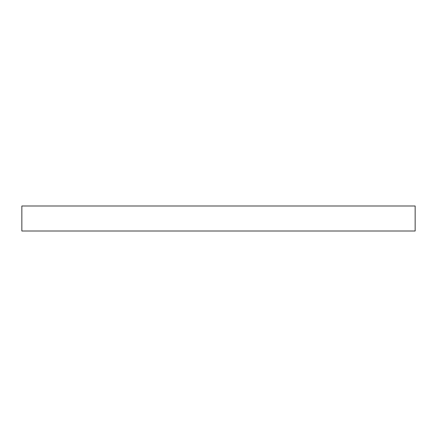 <?xml version="1.0" encoding="UTF-8"?>
<svg xmlns="http://www.w3.org/2000/svg" width="437" height="437" viewBox="0 0 437 437"><rect width="100%" height="100%" fill="white"/><g stroke="black" fill="none" stroke-linecap="round" stroke-linejoin="round"><path stroke-width="0.66" d="M415.15 205.996L21.85 205.996L21.85 231.004L415.15 231.004L415.15 205.996L415.15 231.004L21.85 231.004L21.85 205.996L415.15 205.996"/></g></svg>
